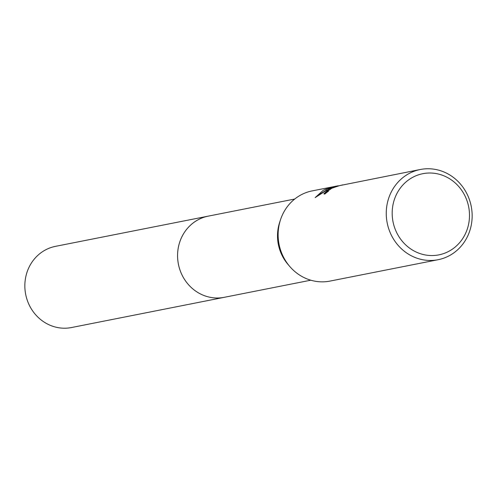 <?xml version="1.0" encoding="UTF-8"?>
<svg xmlns="http://www.w3.org/2000/svg" width="497" height="497" viewBox="0 0 497 497"><rect width="100%" height="100%" fill="white"/><g stroke="black" fill="none" stroke-linecap="round" stroke-linejoin="round"><path stroke-width="0.75" d="M224.886 297.194A41.375 38.549 -101.2 0 1 224.259 297.324A41.369 38.542 -101.2 0 1 179.802 269.48A41.369 38.542 -101.2 0 1 198.632 219.5A41.369 38.542 -101.2 0 1 208.2 216.152L294.721 199.036M438.124 259.707A45.972 42.835 -101.2 0 1 388.722 228.769A45.972 42.835 -101.2 0 1 409.646 173.229A45.972 42.835 -101.2 0 1 420.282 169.508A45.972 42.835 -101.2 0 1 469.684 200.44A45.972 42.835 -101.2 0 1 448.76 255.986A45.972 42.835 -101.2 0 1 438.124 259.707L330.002 281.091A45.972 42.835 -101.2 0 1 289.72 266.423A45.972 42.835 -101.2 0 1 280.494 219.792A45.972 42.835 -101.2 0 1 301.517 194.619A45.972 42.835 -101.2 0 1 312.159 190.891L338.19 185.779M420.282 169.508L339.414 185.654L331.841 188.22L327.921 190.978L328.505 191.159A45.972 42.835 78.8 0 0 324.858 194.023L323.876 193.836L328.828 189.214L334.108 186.984L328.051 189.369L315.166 197.589L323.249 190.32L325.87 189.108L337.277 186.033L332.039 187.071L335.81 186.213M338.271 185.946L342.812 184.865M413.237 177.044A41.375 38.549 -101.2 0 1 465.26 196.489A41.375 38.549 -101.2 0 1 448.443 251.519A41.375 38.549 -101.2 0 1 396.42 232.08A41.375 38.549 -101.2 0 1 413.237 177.044M326.554 190.084L325.87 189.108M326.361 190.146L318.167 195.209M327.921 191.059L324.553 194.066M289.72 266.423L287.943 264.348A41.369 38.542 -101.2 0 1 279.643 222.389L280.494 219.792M208.2 216.145A41.375 38.549 -101.2 0 0 181.809 274.53A41.375 38.549 -101.2 0 0 224.259 297.324L71.537 327.529A41.375 38.549 -101.2 0 1 29.087 304.736A41.375 38.549 -101.2 0 1 55.478 246.35L208.2 216.145A41.375 38.549 -101.2 0 1 208.833 216.027M327.933 191.09L328.101 191.444M224.259 297.318L310.78 280.202"/></g></svg>
